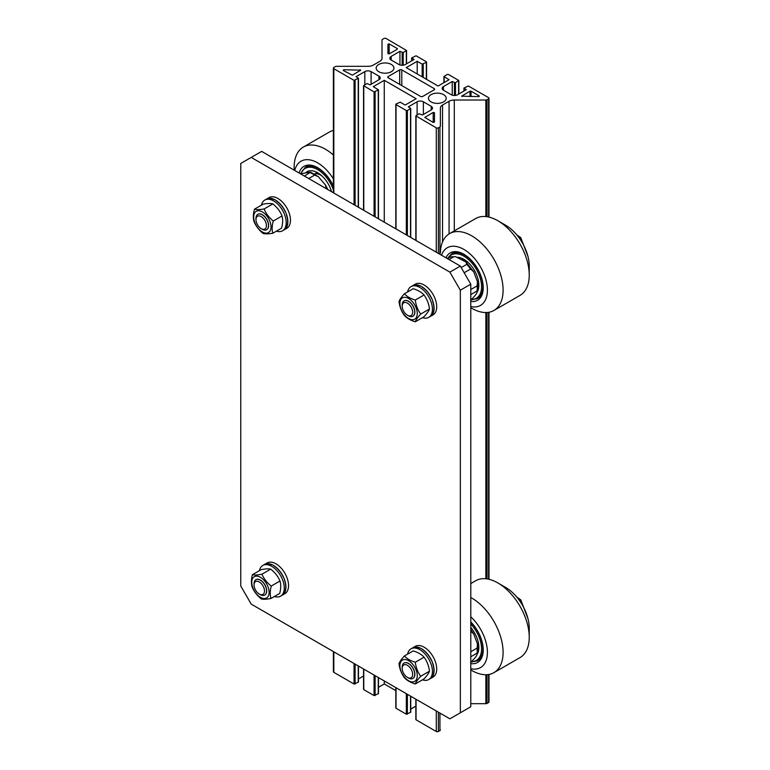 <?xml version="1.0" encoding="UTF-8"?>
<svg xmlns="http://www.w3.org/2000/svg" width="770" height="770" viewBox="0 0 770 770"><rect width="100%" height="100%" fill="white"/><g stroke="black" fill="none" stroke-linecap="round" stroke-linejoin="round"><path stroke-width="1.16" d="M333.824 68.684L354.056 80.359L358.454 78.251L356.038 76.682L364.816 71.61A4.437 2.56 180 0 1 371.092 71.61L378.936 76.134A4.437 2.56 180 0 1 380.236 77.953A4.437 2.56 180 0 1 378.936 79.762L370.149 84.835L366.915 83.564L363.556 85.672L374.076 91.919L378.474 89.811L373.286 86.644L384.269 80.301L416.156 98.714L405.184 105.057L400.217 102.189L396.03 103.998L396.03 104.605L406.329 110.543L407.378 110.543L410.728 108.435L408.312 106.866L417.099 101.794A4.437 2.56 180 0 1 423.375 101.794L431.21 106.318A4.437 2.56 180 0 1 432.509 108.127A4.437 2.56 180 0 1 431.21 109.946L422.432 115.009L419.188 113.748L415.839 115.856L436.282 127.839A1.482 0.857 0 0 0 438.38 127.839L439.94 126.934A1.482 0.857 0 0 0 440.373 126.328A1.482 0.857 0 0 0 440.373 126.28L440.373 108.05A7.392 4.264 180 0 1 442.538 105.038L449.064 101.265A7.392 4.264 180 0 1 454.29 100.013L485.86 100.013A1.482 0.857 0 0 0 486.996 99.773L488.565 98.868A1.482 0.857 0 0 0 488.998 98.262A1.482 0.857 0 0 0 488.565 97.655L468.333 85.98L463.935 88.088L466.341 89.657L457.563 94.729A4.437 2.56 180 0 1 451.287 94.729L443.443 90.206A4.437 2.56 180 0 1 442.144 88.396A4.437 2.56 180 0 1 443.443 86.577L452.231 81.514L455.474 82.775L458.612 80.359L448.313 74.42L447.264 74.42L443.915 76.528L449.093 79.695L438.111 86.038L406.223 67.625L417.205 61.292L422.172 64.151L426.349 62.341L426.349 61.744L416.05 55.796L411.652 57.904L414.067 59.473L405.28 64.545A4.437 2.56 180 0 1 399.014 64.545L391.17 60.022A4.437 2.56 180 0 1 389.87 58.212A4.437 2.56 180 0 1 391.17 56.403L399.948 51.33L403.191 52.591L406.55 50.483L386.097 38.5A1.482 0.857 0 0 0 384.009 38.5L382.44 39.405A1.482 0.857 0 0 0 382.007 40.011A1.482 0.857 0 0 0 382.007 40.059L382.007 58.289A7.392 4.264 180 0 1 379.841 61.311L373.325 65.075A7.392 4.264 180 0 1 368.099 66.326L336.529 66.326A1.482 0.857 0 0 0 335.393 66.567L333.824 67.471A1.482 0.857 0 0 0 333.391 68.078A1.482 0.857 0 0 0 333.824 68.684L333.824 193.039M434.193 89.811L422.692 96.452A1.482 0.857 180 0 1 420.603 96.452L388.186 77.741A1.482 0.857 180 0 1 387.753 77.135A1.482 0.857 180 0 1 388.186 76.528L399.688 69.887A1.482 0.857 180 0 1 401.786 69.887L434.193 88.608A1.482 0.857 180 0 1 434.627 89.205A1.482 0.857 180 0 1 434.193 89.811L434.193 88.608M378.782 71.697A8.874 5.121 180 0 1 376.183 68.078A8.874 5.121 180 0 1 385.048 62.957A8.874 5.121 180 0 1 393.922 68.078A8.874 5.121 180 0 1 388.446 72.813A8.874 5.121 180 0 1 378.782 71.697M431.056 101.881A8.874 5.121 180 0 1 428.457 98.262A8.874 5.121 180 0 1 437.331 93.141A8.874 5.121 180 0 1 446.205 98.262A8.874 5.121 180 0 1 440.729 102.997A8.874 5.121 180 0 1 431.056 101.881M397.339 49.213L389.187 53.919L387.926 53.621L387.926 44.208L389.187 43.9L397.339 48.616L397.339 49.213L397.339 48.616M343.179 70.465L343.699 69.733L360.745 70.166L352.381 75.171L343.179 70.465M479.2 95.875L478.68 96.606L461.634 96.173L470.008 91.168L471.048 91.168L479.2 95.875L479.2 96.481M433.202 112.42L434.463 112.718L434.463 122.132L433.202 122.44L424.828 117.425L433.202 112.42L433.202 122.44M387.926 53.621L387.926 44.208M358.233 681.604L358.233 682.21L354.056 684.02L333.824 672.345A1.482 0.857 180 0 1 333.391 671.738L333.391 651.564M488.998 674.453L488.998 701.922A1.482 0.857 180 0 1 488.565 702.529L486.996 703.434A1.482 0.857 180 0 1 485.86 703.674L470.788 703.674M440.373 729.989L440.373 729.941A1.482 0.857 180 0 1 440.373 729.989A1.482 0.857 180 0 1 439.94 730.595L438.38 731.5A1.482 0.857 180 0 1 436.282 731.5L416.05 719.815L416.05 719.219M415.839 706.177L410.728 709.131M410.516 711.788L410.516 712.394L406.329 714.204L396.03 708.256L396.03 707.659M395.819 690.632L384.269 683.962L378.474 687.312M378.253 693.164L378.253 693.77L374.076 695.579L363.777 689.641L363.777 689.034M363.556 676.002L358.454 678.947M399.948 64.959L399.948 51.33M417.205 73.968L417.205 61.292M452.231 95.143L452.231 81.514M485.86 703.674L485.86 674.741M485.86 578.761L485.86 312.553M485.86 216.572L485.86 100.013M440.373 126.28L440.373 108.05M384.269 683.962L384.269 680.94M384.269 222.164L384.269 80.301M259.211 581.918A7.392 4.264 60 0 1 264.495 590.975A7.392 4.264 60 0 1 259.269 594.026A7.392 4.264 60 0 1 254.042 584.969A7.392 4.264 60 0 1 259.211 581.918M259.269 594.026L260.318 594.632A8.874 5.121 -120 0 0 264.745 595.066A8.874 5.121 -120 0 0 266.093 587.914A8.874 5.121 -120 0 0 260.241 580.108A8.874 5.121 -120 0 0 255.881 579.704A8.874 5.121 -120 0 0 254.042 583.766L254.042 584.969M259.461 570.637A17.748 10.241 60 0 1 263.686 565.036A17.748 10.241 60 0 1 280.598 575.681A17.748 10.241 60 0 1 281.358 595.643A17.748 10.241 60 0 1 274.399 596.5M283.735 593.564A17.441 10.068 60 0 1 282.86 594.43L281.358 595.643M284.371 579.714A17.441 10.068 60 0 1 284.717 592.005M274.024 565.988A17.441 10.068 60 0 1 283.264 577.019M263.686 565.036L265.477 564.343A17.441 10.068 60 0 1 271.935 564.862M264.832 595.027A8.874 5.121 -120 0 0 265.467 585.912A8.874 5.121 -120 0 0 257.421 579.223A8.874 5.121 -120 0 0 255.958 579.656M268.047 586.913A12.272 7.084 -120 0 0 253.022 577.827A12.272 7.084 -120 0 0 260.231 597.222A12.272 7.084 -120 0 0 268.047 586.913M252.416 574.709C254.456 575.19 257.642 575.017 261.954 574.189C263.908 578.809 267.007 582.774 271.233 586.076C270.01 590.86 269.923 594.998 270.973 598.473C266.661 599.301 263.484 599.464 261.434 598.983C257.209 595.682 254.119 591.716 252.156 587.096C251.116 583.622 251.193 579.492 252.416 574.709L261.184 569.646C265.496 568.818 268.672 568.645 270.713 569.136C274.938 572.437 278.037 576.403 279.991 581.013C281.04 584.497 280.954 588.626 279.741 593.41L270.973 598.473M261.954 574.189L270.713 569.136M271.233 586.076L279.991 581.013M281.387 595.614A17.748 10.241 -120 0 0 282.253 595.21L284.871 593.699A17.748 10.241 -120 0 0 285.814 574.978A17.748 10.241 -120 0 0 269.336 562.206A17.748 10.241 -120 0 0 267.123 562.966L264.514 564.477A17.748 10.241 -120 0 0 263.725 565.016M282.253 595.21A17.748 10.241 -120 0 0 283.196 576.489A17.748 10.241 -120 0 0 266.728 563.717A17.748 10.241 -120 0 0 264.514 564.477M261.136 228.623A7.392 4.264 60 0 1 255.967 219.604A7.392 4.264 60 0 1 261.194 216.582A7.392 4.264 60 0 1 266.42 225.639A7.392 4.264 60 0 1 261.194 228.661A7.392 4.264 60 0 1 261.136 228.623M262.175 229.219A8.874 5.121 -120 0 0 262.243 229.267A8.874 5.121 -120 0 0 266.68 229.701A8.874 5.121 -120 0 0 266.68 219.46A8.874 5.121 -120 0 0 257.806 214.339A8.874 5.121 -120 0 0 255.967 218.401L255.967 219.604M333.391 186.456A25.872 14.938 -120 0 0 318.482 168.649A25.872 14.938 -120 0 0 305.344 167.254L305.767 167.013A25.872 14.938 60 0 1 318.183 168.004M333.391 186.109A27.354 15.795 -120 0 0 317.654 167.687A27.354 15.795 -120 0 0 299.106 172.99M294.775 170.497A33.274 19.212 60 0 1 333.391 178.91M294.13 170.122L294.13 167.388A44.362 25.612 60 0 1 294.265 164.174A44.362 25.612 60 0 1 303.322 147.08A44.362 25.612 60 0 1 333.391 155.001M303.322 147.08L329.454 131.988A44.362 25.612 60 0 1 333.391 130.409M326.345 188.717L325.344 184.877L318.289 176.628L314.632 175.108L308.693 178.534M304.477 176.099L310.522 172.172L300.454 173.77M261.415 205.167A17.748 10.241 60 0 1 265.611 199.671A17.748 10.241 60 0 1 284.448 214.272A17.748 10.241 60 0 1 283.283 230.278A17.748 10.241 60 0 1 276.42 231.164M276.218 200.787A17.441 10.068 60 0 1 285.352 211.991M265.611 199.671L267.411 198.978A17.441 10.068 60 0 1 274.13 199.613M285.516 228.372A17.441 10.068 60 0 1 284.784 229.065L283.283 230.278M286.421 214.686A17.441 10.068 60 0 1 286.536 226.861M266.757 229.653A8.874 5.121 -120 0 0 266.786 219.363A8.874 5.121 -120 0 0 257.863 214.31M254.658 222.116A12.272 7.084 -120 0 0 269.673 231.568A12.272 7.084 -120 0 0 262.753 212.164A12.272 7.084 -120 0 0 254.658 222.116M272.782 233.262C268.432 233.984 265.217 234.061 263.128 233.474C258.951 230.115 255.9 226.101 253.975 221.433C253.012 217.997 253.176 213.916 254.466 209.18C256.554 209.767 259.769 209.69 264.11 208.968C266.035 213.637 269.086 217.65 273.273 221.019C271.974 225.754 271.81 229.835 272.782 233.262L281.541 228.209C282.84 223.464 283.004 219.383 282.032 215.956C280.116 211.288 277.065 207.274 272.878 203.906C270.799 203.328 267.585 203.395 263.234 204.117L254.466 209.18M273.273 221.019L282.032 215.956M264.11 208.968L272.878 203.906M283.312 230.249A17.748 10.241 -120 0 0 284.188 229.845L286.796 228.334A17.748 10.241 -120 0 0 286.796 207.842A17.748 10.241 -120 0 0 269.057 197.601L266.439 199.103A17.748 10.241 -120 0 0 265.65 199.651M284.188 229.845A17.748 10.241 -120 0 0 284.188 209.353A17.748 10.241 -120 0 0 266.439 199.103M305.95 172.528A21.146 12.204 60 0 1 307.086 171.71A21.146 12.204 60 0 1 331.572 191.74M321.677 175.714A15.824 9.134 -120 0 0 318.539 174.164L318.511 174.155A15.824 9.134 -120 0 0 314.41 173.885M316.768 172.538A15.824 9.134 -120 0 0 316.133 173.346M308.828 170.998A21.146 12.204 -120 0 0 307.798 172.268M460.335 712.789L449.873 718.824L251.222 604.132L240.76 586.018L240.76 163.461L261.675 151.382L460.335 266.074L449.873 272.118L460.335 290.223L470.788 284.188L470.788 706.745L460.335 712.789L460.335 290.223M470.788 284.188L460.335 266.074M449.873 272.118L251.222 157.417M527.941 256.391L520.761 237.622L516.718 234.783M519.481 238.363L520.761 237.622M408.475 315.815L407.426 315.219A7.392 4.264 60 0 1 402.2 306.162A7.392 4.264 60 0 1 407.426 303.139A7.392 4.264 60 0 1 412.653 312.197A7.392 4.264 60 0 1 407.426 315.219L408.475 315.815A8.874 5.121 -120 0 0 412.913 316.258A8.874 5.121 -120 0 0 412.913 306.017A8.874 5.121 -120 0 0 404.038 300.897A8.874 5.121 -120 0 0 402.2 304.949L402.2 306.162M483.223 287.133A25.872 14.938 60 0 1 477.872 298.385L477.458 298.625A25.872 14.938 -120 0 0 481.423 277.893A25.872 14.938 -120 0 0 464.512 255.091A25.872 14.938 -120 0 0 451.576 253.811L452 253.571A25.872 14.938 60 0 1 464.416 254.562M470.788 301.436A27.354 15.795 -120 0 0 483.233 287.749A27.354 15.795 -120 0 0 483.233 287.528A27.354 15.795 -120 0 0 463.887 254.244A27.354 15.795 -120 0 0 445.984 257.796M441.528 255.226A33.274 19.212 60 0 1 480.673 267.248A33.274 19.212 60 0 1 470.788 306.537M440.373 252.887A44.362 25.612 60 0 1 449.545 233.637L475.687 218.545A44.362 25.612 60 0 1 497.872 220.74L505.707 225.273A33.274 19.212 60 0 1 529.24 266.016L529.24 275.073A44.362 25.612 60 0 1 520.048 295.382L493.907 310.474A44.362 25.612 60 0 1 471.731 308.269L470.788 307.731M449.545 233.637A44.362 25.612 60 0 1 493.907 259.249A44.362 25.612 60 0 1 493.907 310.474M497.872 220.74A44.362 25.612 60 0 1 529.24 275.073M461.192 267.575L466.764 264.36L466.004 262.05L455.58 256.66L453.694 256.814L448.987 259.529M470.788 289.53L477.082 285.901L477.506 281.878L473.685 271.762L470.547 269.057L464.175 272.734M470.547 300.242C475.581 295.488 477.766 292.388 477.082 290.945L470.788 294.573M477.506 281.878L477.737 291.099L477.082 290.945A24.024 13.87 -120 0 0 477.082 285.901M451.576 253.811L447.389 258.605L450.238 256.997L455.58 256.66M407.6 291.936A17.748 10.241 60 0 1 411.844 286.219A17.748 10.241 60 0 1 430.603 300.656A17.748 10.241 60 0 1 429.516 316.826A17.748 10.241 60 0 1 422.441 317.644M422.316 287.258A17.441 10.068 60 0 1 431.508 298.385M411.844 286.219L413.644 285.526A17.441 10.068 60 0 1 420.228 286.103M431.816 314.843A17.441 10.068 60 0 1 431.017 315.623L429.516 316.826M432.586 301.07A17.441 10.068 60 0 1 432.827 313.303M412.99 316.21A8.874 5.121 -120 0 0 414.019 315.267A8.874 5.121 -120 0 0 412.393 304.93A8.874 5.121 -120 0 0 404.115 300.849M404.25 314.68A12.272 7.084 -120 0 0 417.273 313.515A12.272 7.084 -120 0 0 404.25 297.326A12.272 7.084 -120 0 0 404.25 314.68M420.718 314.054C417.773 317.279 415.964 319.858 415.29 321.783C410.535 320.339 406.906 318.251 404.423 315.507C401.478 311.494 399.668 306.826 398.985 301.503C399.668 299.578 401.478 297.008 404.423 293.774C406.906 296.517 410.535 298.616 415.29 300.05C415.964 305.372 417.773 310.041 420.718 314.054L429.487 308.991C428.803 303.669 426.994 299.001 424.049 294.987C421.565 292.244 417.937 290.155 413.192 288.712L404.423 293.774M415.29 321.783L424.049 316.72C426.994 313.486 428.803 310.916 429.487 308.991M415.29 300.05L424.049 294.987M429.544 316.807A17.748 10.241 -120 0 0 430.411 316.393L433.029 314.892A17.748 10.241 -120 0 0 433.029 294.4A17.748 10.241 -120 0 0 415.28 284.149L412.672 285.66A17.748 10.241 -120 0 0 411.883 286.209M430.411 316.393A17.748 10.241 -120 0 0 430.411 295.911A17.748 10.241 -120 0 0 412.672 285.66M457.823 257.296A21.146 12.204 60 0 1 474.291 270.183A21.146 12.204 60 0 1 477.737 291.079M467.91 262.272A15.824 9.134 -120 0 0 464.656 260.683L464.628 260.674A15.824 9.134 -120 0 0 463.81 260.453M477.91 284.39A15.824 9.134 -120 0 0 478.314 281.185L478.314 281.146A15.824 9.134 -120 0 0 478.286 280.261M462.934 259.163A15.824 9.134 -120 0 0 462.52 259.673M527.941 618.589L520.761 599.82L516.718 596.981M519.481 600.562L520.761 599.82M408.475 678.014L407.426 677.408A7.392 4.264 60 0 1 402.2 668.36A7.392 4.264 60 0 1 407.426 665.338A7.392 4.264 60 0 1 412.653 674.395A7.392 4.264 60 0 1 407.426 677.408L408.475 678.014A8.874 5.121 -120 0 0 412.913 678.457A8.874 5.121 -120 0 0 412.913 668.206A8.874 5.121 -120 0 0 404.038 663.086A8.874 5.121 -120 0 0 402.2 667.147L402.2 668.36M483.223 649.331A25.872 14.938 60 0 1 477.872 660.583L477.458 660.824A25.872 14.938 -120 0 0 470.788 622.189M470.788 663.625A27.354 15.795 -120 0 0 483.233 649.947A27.354 15.795 -120 0 0 483.233 649.726A27.354 15.795 -120 0 0 470.788 621.9M470.788 616.789A33.274 19.212 60 0 1 487.41 652.363A33.274 19.212 60 0 1 470.788 668.735M470.788 583.573L475.687 580.744A44.362 25.612 60 0 1 497.872 582.938L505.707 587.471A33.274 19.212 60 0 1 529.24 628.214L529.24 637.271A44.362 25.612 60 0 1 520.048 657.58L493.907 672.662A44.362 25.612 60 0 1 471.731 670.468L470.788 669.929M470.788 597.501A44.362 25.612 60 0 1 500.529 636.511A44.362 25.612 60 0 1 493.907 672.662M497.872 582.938A44.362 25.612 60 0 1 529.24 637.271M470.788 651.728L477.082 648.099L477.506 644.076L473.685 633.96L470.788 631.169M470.547 662.431C475.581 657.686 477.766 654.587 477.082 653.143L470.788 656.772M470.788 627.444A21.146 12.204 60 0 1 477.737 653.278L477.082 653.143A24.024 13.87 -120 0 0 477.082 648.099M407.6 654.134A17.748 10.241 60 0 1 411.844 648.417A17.748 10.241 60 0 1 430.603 662.854A17.748 10.241 60 0 1 429.516 679.024A17.748 10.241 60 0 1 422.441 679.843M422.316 649.457A17.441 10.068 60 0 1 431.508 660.573M411.844 648.417L413.644 647.724A17.441 10.068 60 0 1 420.228 648.301M431.816 677.042A17.441 10.068 60 0 1 431.017 677.821L429.516 679.024M432.586 663.268A17.441 10.068 60 0 1 432.827 675.502M412.99 678.409A8.874 5.121 -120 0 0 414.019 677.465A8.874 5.121 -120 0 0 412.393 667.128A8.874 5.121 -120 0 0 404.115 663.037M404.25 676.878A12.272 7.084 -120 0 0 417.273 675.713A12.272 7.084 -120 0 0 404.25 659.524A12.272 7.084 -120 0 0 404.25 676.878M420.718 676.243C417.773 679.477 415.964 682.056 415.29 683.972C410.535 682.538 406.906 680.449 404.423 677.706C401.478 673.692 399.668 669.024 398.985 663.702C399.668 661.776 401.478 659.197 404.423 655.973C406.906 658.716 410.535 660.804 415.29 662.248C415.964 667.571 417.773 672.229 420.718 676.243L429.487 671.19C428.803 665.867 426.994 661.199 424.049 657.185C421.565 654.442 417.937 652.344 413.192 650.91L404.423 655.973M415.29 683.972L424.049 678.919C426.994 675.685 428.803 673.105 429.487 671.19M415.29 662.248L424.049 657.185M429.544 679.005A17.748 10.241 -120 0 0 430.411 678.591L433.029 677.08A17.748 10.241 -120 0 0 433.029 656.598A17.748 10.241 -120 0 0 415.28 646.348L412.672 647.859A17.748 10.241 -120 0 0 411.883 648.407M430.411 678.591A17.748 10.241 -120 0 0 430.411 658.1A17.748 10.241 -120 0 0 412.672 647.859M477.91 646.579A15.824 9.134 -120 0 0 478.314 643.383L478.314 643.345A15.824 9.134 -120 0 0 478.286 642.45M388.186 77.741L388.186 76.528M399.688 84.373L399.688 69.887M401.786 85.586L401.786 69.887M425.05 117.127L425.05 117.733M471.048 91.168L471.048 96.606M461.856 96.481L461.856 95.875M470.008 96.606L470.008 91.168M343.699 70.763L343.699 69.733M360.004 70.763L360.004 69.733M389.187 53.919L389.187 43.9M333.824 651.815L333.824 672.345M406.329 63.949L406.329 50.782M403.191 65.229L403.191 52.591M402.152 65.296L402.152 52.591M391.17 60.022L391.17 56.403M411.873 60.743L411.873 58.212M426.349 79.243L426.349 62.341M423.211 77.433L423.211 64.151M422.172 76.836L422.172 64.151M444.126 82.563L444.126 76.836M458.612 94.123L458.612 80.966M455.474 95.413L455.474 82.775M454.425 95.48L454.425 82.775M443.443 90.206L443.443 86.577M464.146 90.927L464.146 88.396M488.565 702.529L488.565 674.53M488.565 579.194L488.565 312.331M488.565 217.005L488.565 98.868M486.996 703.434L486.996 674.703M486.996 578.905L486.996 312.505M486.996 216.716L486.996 99.773M454.29 230.904L454.29 100.013M449.064 233.936L449.064 101.265M442.538 241.944L442.538 105.038M439.94 730.595L439.94 713.087M439.94 254.302L439.94 126.934M438.38 731.5L438.38 712.183M438.38 253.397L438.38 127.839M436.282 731.5L436.282 710.979M436.282 252.194L436.282 127.839M416.05 719.815L416.05 699.295M416.05 240.51L416.05 116.164M431.21 109.946L431.21 106.318M423.375 114.47L423.375 101.794M417.099 114.951L417.099 101.794M410.516 712.394L410.516 696.099M410.516 237.314L410.516 108.734M407.378 714.204L407.378 694.28M407.378 235.505L407.378 110.543M406.329 714.204L406.329 693.683M406.329 234.898L406.329 110.543M396.03 708.256L396.03 687.735M396.03 228.95L396.03 104.605M378.253 693.77L378.253 677.475M378.253 218.69L378.253 90.109M375.115 695.579L375.115 675.665M375.115 216.88L375.115 91.919M374.076 695.579L374.076 675.059M374.076 216.274L374.076 91.919M363.777 689.641L363.777 669.111M363.777 210.335L363.777 85.98M378.936 79.762L378.936 76.134M371.092 84.286L371.092 71.61M364.816 84.767L364.816 71.61M358.233 682.21L358.233 665.915M358.233 207.13L358.233 78.55M355.095 684.02L355.095 664.106M355.095 205.321L355.095 80.359M354.056 684.02L354.056 663.499M354.056 204.714L354.056 80.359M314.632 175.108A24.024 13.87 -120 0 0 310.272 172.759M301.003 173.587A24.987 14.428 60 0 1 317.846 169.737A24.987 14.428 60 0 1 333.391 189.815M470.547 269.057A24.024 13.87 -120 0 0 466.764 264.36M453.694 256.814A24.024 13.87 -120 0 0 449.911 257.151M448.198 258.142A24.987 14.428 60 0 1 463.887 256.179A24.987 14.428 60 0 1 481.106 281.926A24.987 14.428 60 0 1 471.644 299.395M470.788 623.979A24.987 14.428 60 0 1 481.548 648.427A24.987 14.428 60 0 1 471.644 661.584M333.391 192.789L333.391 68.078M382.007 58.404L382.007 40.011M406.55 63.823L406.55 50.483M411.652 60.869L411.652 57.904M426.57 79.368L426.57 62.043M443.915 82.688L443.915 76.528M458.824 93.998L458.824 80.667M463.935 91.052L463.935 88.088M488.998 579.3L488.998 312.264M488.998 217.102L488.998 98.262M415.839 719.517L415.839 699.17M415.839 240.384L415.839 115.856M410.728 712.096L410.728 696.224M410.728 237.439L410.728 108.435M395.819 707.957L395.819 687.61M395.819 228.825L395.819 104.297M378.474 693.472L378.474 677.6M378.474 218.815L378.474 89.811M363.556 689.333L363.556 668.986M363.556 210.21L363.556 85.672M358.454 681.912L358.454 666.04M358.454 207.255L358.454 78.251M261.194 228.661L262.243 229.267M325.527 185.156L327.895 189.613M318.289 176.628L310.522 172.172M305.344 167.254L300.521 173.751M316.104 173.712A4.437 4.437 0 0 0 315.912 171.874M316.595 172.191A4.437 4.437 0 0 0 318.183 174.059M319.964 174.742A4.437 4.437 0 0 0 320.599 174.79M466.004 262.05L473.685 271.762M471.105 299.848L477.458 298.625M478.834 285.458A4.437 4.437 0 0 0 478.006 285.333M462.279 259.529A4.437 4.437 0 0 0 462.019 258.373M462.674 258.672A4.437 4.437 0 0 0 464.291 260.578M466.119 261.261A4.437 4.437 0 0 0 466.774 261.309M478.314 281.416A4.437 4.437 0 0 0 478.69 282.686M470.788 629.475L473.512 633.662M477.506 644.076L477.737 653.297M471.105 662.046L477.458 660.824M478.834 647.647A4.437 4.437 0 0 0 478.006 647.532M478.314 643.614A4.437 4.437 0 0 0 478.69 644.885"/></g></svg>
